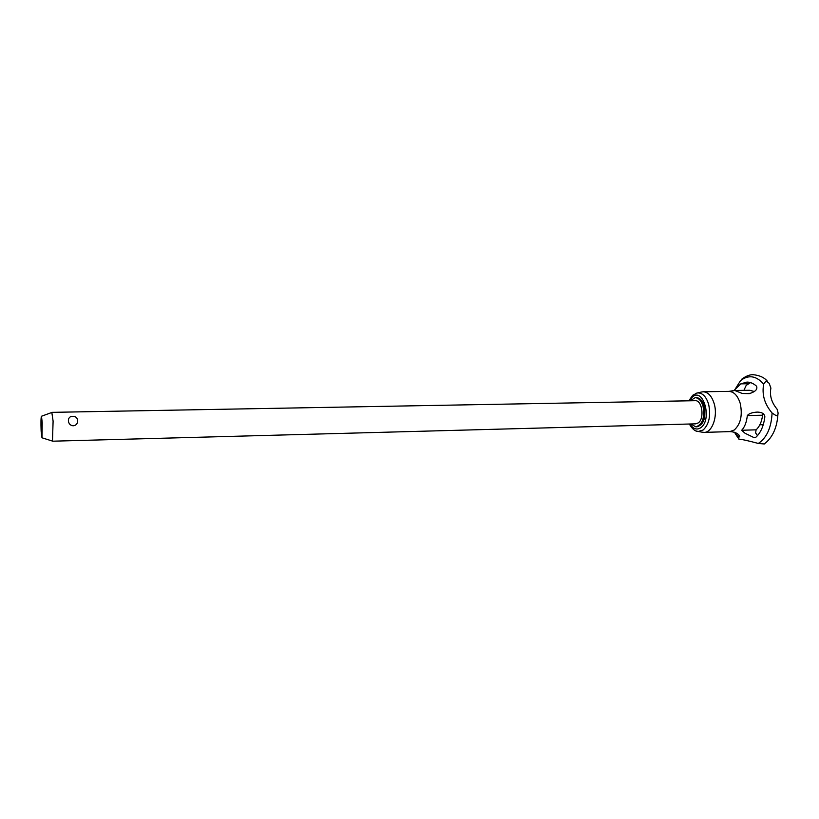 <?xml version="1.0" encoding="UTF-8"?>
<svg xmlns="http://www.w3.org/2000/svg" width="819" height="819" viewBox="0 0 819 819"><rect width="100%" height="100%" fill="white"/><g stroke="black" fill="none" stroke-linecap="round" stroke-linejoin="round"><path stroke-width="1.23" d="M776.248 415.735L772.082 413.011C764.557 404.166 761.752 394.543 763.666 384.142L766.072 380.948L769.174 383.302L770.904 388.124C769.471 395.475 771.529 402.498 777.088 409.172L777.989 412.428C778.296 414.404 777.722 415.509 776.248 415.735M739.608 439.271L739.25 439.271C741.604 439.26 747.931 440.653 758.23 443.427L764.322 443.98M743.089 378.163L740.437 380.794L734.633 390.008M51.832 412.469L53.102 421.109L52.477 441.093M51.955 412.356L695.198 400.696C702.18 399.928 704.749 418.693 698.218 422.911L695.72 423.843L52.6 441.195M42.219 422.788L41.493 416.247C40.93 417.301 40.817 422.276 41.134 431.183L41.974 437.786L42.219 422.788M701.166 392.086L703.142 391.769C708.148 392.066 711.844 396.089 714.229 403.849C718.007 416.513 712.11 432.698 704.064 432.391L702.067 432.166M690.13 400.788L695.177 397.686C698.74 397.891 701.381 400.798 703.071 406.378C704.862 417.854 702.446 424.672 695.833 426.842L690.652 423.976M695.177 397.686L696.406 397.665C699.979 397.87 702.62 400.767 704.309 406.357C706.101 417.823 703.685 424.641 697.061 426.812L695.833 426.842M750.511 382.606L746.191 385.401L743.898 390.356M733.916 390.55L740.826 383.855L746.928 382.084C750.296 382.074 753.49 383.425 756.5 386.148C757.851 389.24 755.456 391.738 749.313 393.632L742.311 393.489L734.807 390.489L731.879 391.032M763.165 413.615L762.581 415.213C761.752 421.754 759.582 426.627 756.091 429.832L755.63 432.944L757.473 435.657M747.327 415.581C748.791 413.615 752.077 412.448 757.186 412.09C761.824 412.152 764.373 413.667 764.833 416.646L764.823 416.963C763.656 426.095 760.667 432.862 755.835 437.274L754.289 437.745L745.044 433.271L741.707 430.262C744.727 427.047 746.59 422.164 747.327 415.581L762.581 415.213M734.807 390.489L749.743 390.274L754.422 391.554M740.826 383.855L747.942 383.773M763.277 424.662L759.848 424.815M73.27 425.778C67.138 425.511 66.595 416.052 72.707 416.359C78.962 415.817 79.545 425.225 73.27 425.778M772.082 413.011C771.365 427.078 767.116 436.998 759.326 442.762L758.23 443.427M740.437 380.794L741.461 379.955C749.15 374.611 756.551 376.013 763.666 384.142M739.25 439.271L734.51 432.258M703.142 391.769L728.859 391.39C733.988 391.677 737.765 395.659 740.212 403.347C742.69 415.223 740.693 424.119 734.203 430.047L729.77 431.613C738.943 431.93 741.011 437.653 739.086 436.875L735.165 433.507L739.004 439.271M695.556 393.468L697.358 392.946C702.426 392.67 706.193 396.478 708.65 404.371C710.953 415.776 709.111 424.314 703.142 430.006L698.228 431.48L696.406 431.04M689.465 400.798L692.526 396.908C703.552 387.1 712.479 419.922 700.736 427.733C696.744 430.251 693.161 429.002 689.987 423.996M742.311 393.489L750.419 393.355M741.707 430.262L756.091 429.832M767.598 381.49C764.536 377.62 759.756 375.358 753.245 374.713C749.846 374.549 746.048 376.003 741.871 379.095L741.441 379.453M41.493 416.247L52.027 412.397M688.81 400.808L692.731 395.249L697.358 392.946L702.272 391.84M689.332 424.017C692.229 428.982 695.188 431.47 698.228 431.48L703.183 432.36M733.21 390.653L728.859 391.39M737.069 386.015L738.441 386.077M764.608 443.703C772.614 437.448 777.047 427.661 777.927 414.342M704.064 432.391L729.77 431.613M41.974 437.786L52.682 441.154"/></g></svg>
